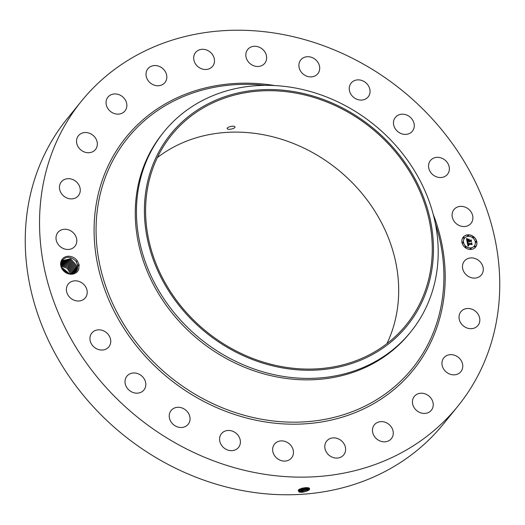 <?xml version="1.0" encoding="UTF-8"?>
<svg xmlns="http://www.w3.org/2000/svg" width="525" height="525" viewBox="0 0 525 525"><rect width="100%" height="100%" fill="white"/><g stroke="black" fill="none" stroke-linecap="round" stroke-linejoin="round"><path stroke-width="0.79" d="M157.375 157.559A150.911 130.955 -141 0 1 298.154 145.458A150.911 130.955 -141 0 1 386.918 343.645M331.734 104.035A150.911 130.955 -141 0 1 406.166 324.923A150.911 130.955 -141 0 1 246.14 355.747A150.911 130.955 -141 0 1 171.708 134.859A150.911 130.955 -141 0 1 331.734 104.035M196.192 110.847A152.158 132.037 -141 0 1 399.768 155.518A152.158 132.037 -141 0 1 381.682 348.935A152.158 132.037 -141 0 1 178.106 304.264A152.158 132.037 -141 0 1 196.192 110.847M227.227 128.704C227.85 130.266 236.033 128.441 234.911 126.86C234.248 125.101 226.118 127.194 227.227 128.704L227.174 128.566M242.281 364.357A158.852 137.845 -141 0 1 163.931 131.834A158.852 137.845 -141 0 1 190.509 107.599A158.852 137.845 -141 0 1 332.377 99.389A158.852 137.845 -141 0 1 410.727 331.905A158.852 137.845 -141 0 1 384.149 356.147A158.852 137.845 -141 0 1 242.281 364.357M410.727 331.905L409.553 333.355A158.852 137.845 -141 0 1 241.106 365.8A158.852 137.845 -141 0 1 162.757 133.284L163.931 131.834M338.349 51.647A242.248 210.217 -141 0 1 457.826 406.238A242.248 210.217 -141 0 1 200.944 455.72A242.248 210.217 -141 0 1 81.467 101.128A242.248 210.217 -141 0 1 338.349 51.647M78.868 268.715A9.765 8.472 -141 0 1 78.75 269.089L79.15 264.705L77.28 260.82L76.243 261.594A8.813 7.645 -141 0 0 75.751 260.971C69.864 255.813 65.08 256.102 61.392 261.837L61.103 265.899C62.153 274.47 76.204 277.371 78.743 269.089A9.765 8.472 -141 0 1 67.128 273.381A9.765 8.472 -141 0 1 61.051 261.391A9.765 8.472 -141 0 1 68.296 256.233A9.765 8.472 -141 0 1 77.28 260.82M462.945 263.688A10.959 9.509 -141 0 1 464.369 261.102A10.959 9.509 -141 0 1 477.488 259.645A10.959 9.509 -141 0 1 482.816 272.331A10.959 9.509 -141 0 1 481.399 274.91A10.959 9.509 -141 0 1 468.28 276.373A10.959 9.509 -141 0 1 462.945 263.688M478.223 325.126A10.959 9.509 -141 0 1 477.94 325.487A10.959 9.509 -141 0 1 463.647 326.137A10.959 9.509 -141 0 1 460.635 312.047A10.959 9.509 -141 0 1 460.911 311.686A10.959 9.509 -141 0 1 475.21 311.036A10.959 9.509 -141 0 1 478.223 325.126M459.408 373.052A10.959 9.509 -141 0 1 445.495 371.352A10.959 9.509 -141 0 1 443.842 357.84A10.959 9.509 -141 0 1 445.305 356.429A10.959 9.509 -141 0 1 459.224 358.135A10.959 9.509 -141 0 1 460.871 371.648A10.959 9.509 -141 0 1 459.408 373.052M427.665 412.847A10.959 9.509 -141 0 1 415.012 408.883A10.959 9.509 -141 0 1 414.323 396.428A10.959 9.509 -141 0 1 418.012 393.809A10.959 9.509 -141 0 1 430.664 397.773A10.959 9.509 -141 0 1 431.353 410.235A10.959 9.509 -141 0 1 427.665 412.847M385.153 441.794A10.959 9.509 -141 0 1 374.22 436.124A10.959 9.509 -141 0 1 374.364 424.817A10.959 9.509 -141 0 1 380.599 421.641A10.959 9.509 -141 0 1 391.532 427.317A10.959 9.509 -141 0 1 391.387 438.618A10.959 9.509 -141 0 1 385.153 441.794M334.766 457.925A10.959 9.509 -141 0 1 325.861 451.152A10.959 9.509 -141 0 1 326.681 441.072A10.959 9.509 -141 0 1 335.632 438.027A10.959 9.509 -141 0 1 344.538 444.793A10.959 9.509 -141 0 1 343.711 454.88A10.959 9.509 -141 0 1 334.766 457.925M279.943 460.13A10.959 9.509 -141 0 1 274.542 444.091A10.959 9.509 -141 0 1 286.164 441.847A10.959 9.509 -141 0 1 291.572 457.892A10.959 9.509 -141 0 1 279.943 460.13M224.424 448.271A10.959 9.509 -141 0 1 221.484 433.657A10.959 9.509 -141 0 1 235.567 432.849A10.959 9.509 -141 0 1 238.507 447.464A10.959 9.509 -141 0 1 224.424 448.271M171.983 423.15A10.959 9.509 -141 0 1 171.124 410.491A10.959 9.509 -141 0 1 187.3 411.639A10.959 9.509 -141 0 1 188.153 424.298A10.959 9.509 -141 0 1 171.983 423.15M126.197 386.479A10.959 9.509 -141 0 1 126.906 376.169A10.959 9.509 -141 0 1 144.644 379.667A10.959 9.509 -141 0 1 143.935 389.977A10.959 9.509 -141 0 1 126.197 386.479M90.182 340.764A10.959 9.509 -141 0 1 91.829 333.034A10.959 9.509 -141 0 1 102.375 330.382A10.959 9.509 -141 0 1 110.499 339.104A10.959 9.509 -141 0 1 108.859 346.835A10.959 9.509 -141 0 1 98.313 349.486A10.959 9.509 -141 0 1 90.182 340.764M66.406 289.111A10.959 9.509 -141 0 1 68.289 284.012A10.959 9.509 -141 0 1 80.154 281.879A10.959 9.509 -141 0 1 87.209 292.727A10.959 9.509 -141 0 1 85.319 297.819A10.959 9.509 -141 0 1 73.461 299.952A10.959 9.509 -141 0 1 66.406 289.111M56.477 235.043A10.959 9.509 -141 0 1 57.894 232.457A10.959 9.509 -141 0 1 71.013 230.993A10.959 9.509 -141 0 1 76.348 243.685A10.959 9.509 -141 0 1 74.924 246.264A10.959 9.509 -141 0 1 61.806 247.728A10.959 9.509 -141 0 1 56.477 235.043M61.071 182.241A10.959 9.509 -141 0 1 61.353 181.88A10.959 9.509 -141 0 1 75.646 181.23A10.959 9.509 -141 0 1 78.658 195.32A10.959 9.509 -141 0 1 78.382 195.687A10.959 9.509 -141 0 1 64.083 196.337A10.959 9.509 -141 0 1 61.071 182.241M79.885 134.315A10.959 9.509 -141 0 1 93.798 136.014A10.959 9.509 -141 0 1 95.452 149.527A10.959 9.509 -141 0 1 93.988 150.938A10.959 9.509 -141 0 1 80.069 149.238A10.959 9.509 -141 0 1 78.422 135.726A10.959 9.509 -141 0 1 79.885 134.315M111.628 94.52A10.959 9.509 -141 0 1 124.281 98.483A10.959 9.509 -141 0 1 124.97 110.939A10.959 9.509 -141 0 1 121.282 113.557A10.959 9.509 -141 0 1 108.629 109.594A10.959 9.509 -141 0 1 107.94 97.138A10.959 9.509 -141 0 1 111.628 94.52M154.14 65.573A10.959 9.509 -141 0 1 165.073 71.249A10.959 9.509 -141 0 1 164.929 82.55A10.959 9.509 -141 0 1 158.694 85.726A10.959 9.509 -141 0 1 147.761 80.056A10.959 9.509 -141 0 1 147.906 68.749A10.959 9.509 -141 0 1 154.14 65.573M204.527 49.448A10.959 9.509 -141 0 1 213.432 56.214A10.959 9.509 -141 0 1 212.612 66.294A10.959 9.509 -141 0 1 203.661 69.339A10.959 9.509 -141 0 1 194.755 62.573A10.959 9.509 -141 0 1 195.582 52.493A10.959 9.509 -141 0 1 204.527 49.448M259.35 47.237A10.959 9.509 -141 0 1 264.751 63.282A10.959 9.509 -141 0 1 253.129 65.52A10.959 9.509 -141 0 1 247.721 49.475A10.959 9.509 -141 0 1 259.35 47.237M314.869 59.095A10.959 9.509 -141 0 1 317.809 73.71A10.959 9.509 -141 0 1 303.726 74.517A10.959 9.509 -141 0 1 300.786 59.903A10.959 9.509 -141 0 1 314.869 59.095M367.31 84.217A10.959 9.509 -141 0 1 368.169 96.876A10.959 9.509 -141 0 1 351.993 95.727A10.959 9.509 -141 0 1 351.14 83.068A10.959 9.509 -141 0 1 367.31 84.217M413.096 120.888A10.959 9.509 -141 0 1 412.387 131.197A10.959 9.509 -141 0 1 394.649 127.706A10.959 9.509 -141 0 1 395.358 117.397A10.959 9.509 -141 0 1 413.096 120.888M449.111 166.609A10.959 9.509 -141 0 1 447.464 174.339A10.959 9.509 -141 0 1 436.918 176.984A10.959 9.509 -141 0 1 428.794 168.262A10.959 9.509 -141 0 1 430.434 160.532A10.959 9.509 -141 0 1 440.98 157.887A10.959 9.509 -141 0 1 449.111 166.609M472.887 218.262A10.959 9.509 -141 0 1 471.004 223.355A10.959 9.509 -141 0 1 459.139 225.488A10.959 9.509 -141 0 1 452.084 214.646A10.959 9.509 -141 0 1 453.974 209.554A10.959 9.509 -141 0 1 465.833 207.421A10.959 9.509 -141 0 1 472.887 218.262M467.919 234.819A7.941 6.891 -141 0 1 475.716 239.019A7.941 6.891 -141 0 1 475.565 247.131A7.941 6.891 -141 0 1 470.866 249.447A7.941 6.891 -141 0 1 463.07 245.247A7.941 6.891 -141 0 1 463.221 237.129A7.941 6.891 -141 0 1 467.919 234.819M457.826 406.238L443.533 423.872A242.248 210.217 -141 0 1 186.651 473.353A242.248 210.217 -141 0 1 67.174 118.762L81.467 101.128M302.492 492.286L299.46 492.115C296.776 490.173 298.896 488.683 305.826 487.633L308.175 487.712C311.154 489.202 309.258 490.724 302.492 492.286L299.165 492.03M298.43 489.93L299.906 491.269L299.224 492.05M475.525 247.177A7.941 6.891 39 0 0 475.624 239.078A7.941 6.891 39 0 0 467.847 234.911A7.941 6.891 39 0 0 463.188 237.175M299.906 491.269L302.21 491.472L309.533 488.506L308.346 487.738M75.751 260.971L77.752 265.25L77.47 269.227L77.746 265.151L76.243 261.594M464.494 238.238A6.261 5.427 39 0 0 464.461 238.284A6.261 5.427 39 0 0 464.336 244.676A6.261 5.427 39 0 0 470.479 247.984A6.261 5.427 39 0 0 474.18 246.166A6.261 5.427 39 0 0 474.219 246.12M462.374 242.261A0.479 0.42 39 0 0 462.794 243.049A0.479 0.42 39 0 0 463.116 242.858M467.67 235.338A0.479 0.42 39 0 0 468.09 236.125A0.479 0.42 39 0 0 468.405 235.942M463.378 237.523A0.479 0.42 39 0 0 463.798 238.311A0.479 0.42 39 0 0 464.12 238.127M475.598 241.493A0.479 0.42 39 0 0 476.024 242.287A0.479 0.42 39 0 0 476.339 242.097M472.73 236.985A0.479 0.42 39 0 0 473.15 237.773A0.479 0.42 39 0 0 473.471 237.582M470.302 248.417A0.479 0.42 39 0 0 470.728 249.204A0.479 0.42 39 0 0 471.043 249.014M465.242 246.77A0.479 0.42 39 0 0 465.662 247.564A0.479 0.42 39 0 0 465.983 247.373M474.593 246.232A0.479 0.42 39 0 0 475.02 247.019A0.479 0.42 39 0 0 475.335 246.829M298.43 490.179L299.709 491.19L302.203 491.446L308.956 489.51L309.533 488.493M309.225 489.261L301.822 491.249L299.165 491.026L299.723 490.212L302.013 490.416L309.153 488.033M76.296 271.34L77.47 269.227L76.302 271.333L69.51 273.984M61.11 262.822L62.258 260.669L70.691 258.753L77.044 266.123L76.762 270.099L75.922 271.76L76.768 270.086L77.037 266.031L70.658 258.72L62.258 260.669M470.558 247.892A6.261 5.427 39 0 0 474.252 246.074A6.261 5.427 39 0 0 474.377 239.676A6.261 5.427 39 0 0 468.234 236.368A6.261 5.427 39 0 0 464.533 238.192A6.261 5.427 39 0 0 464.415 244.584A6.261 5.427 39 0 0 470.558 247.892M462.873 242.957A0.479 0.42 39 0 0 462.689 242.071A0.479 0.42 39 0 0 462.873 242.957M468.162 236.033A0.479 0.42 39 0 0 467.985 235.148A0.479 0.42 39 0 0 468.162 236.033M463.877 238.219A0.479 0.42 39 0 0 463.693 237.333A0.479 0.42 39 0 0 463.877 238.219M476.096 242.196A0.479 0.42 39 0 0 475.919 241.303A0.479 0.42 39 0 0 476.096 242.196M473.228 237.681A0.479 0.42 39 0 0 473.051 236.795A0.479 0.42 39 0 0 473.228 237.681M470.623 248.227A0.479 0.42 39 0 0 470.8 249.113A0.479 0.42 39 0 0 470.623 248.227M465.557 246.579A0.479 0.42 39 0 0 465.741 247.472A0.479 0.42 39 0 0 465.557 246.579M474.915 246.041A0.479 0.42 39 0 0 475.092 246.927A0.479 0.42 39 0 0 474.915 246.041M467.23 242.281L468.254 242.662L467.736 243.049L467.788 243.823L471.306 243.659L471.581 243.265L471.877 244.722L471.404 244.302L468.188 244.486L468.891 245.392L467.946 244.499L468.202 245.319L468.891 245.562L467.985 246.087L467.191 242.327M467.414 242.084L468.366 242.537L467.355 242.156M467.998 242.918L468.011 243.593L471.26 243.403L471.765 242.865L472.093 244.493L471.712 243.042L471.306 243.502L467.939 243.692L468.018 242.872L467.952 243.324M466.449 238.645L467.526 239.111L467.014 239.662L467.171 240.877L468.687 240.791L467.309 240.673L467.375 239.321L467.381 240.588L468.628 240.516L467.887 239.551L469.238 239.472L468.956 240.772L470.59 240.68L470.925 240.247L471.24 241.815L470.715 241.316L469.324 241.402L469.547 241.887L469.087 241.415L469.402 242.038L468.812 241.428L467.453 241.507L467.119 241.966L466.449 238.645M466.725 238.475L467.677 238.98L466.673 238.534M469.343 239.229L467.952 239.315L469.278 239.321M469.173 240.483L470.558 240.404L471.148 239.8L471.522 241.651L471.096 239.984L470.61 240.483L469.101 240.568L469.042 239.827L469.107 240.568M299.723 490.212L298.646 489.74L302.006 490.389L309.133 488.027M471.509 243.37L471.758 244.624M471.306 243.659L467.788 243.823M467.211 242.393L467.617 242.576M471.26 243.403L471.693 242.957M468.011 243.593L471.188 243.495M467.453 241.507L467.119 241.953M470.853 240.338L471.128 241.703M470.59 240.68L468.956 240.772M468.812 240.043L468.884 240.863M469.238 239.472L468.733 240.135M467.992 239.636L469.166 239.564M468.687 240.791L467.171 240.877M467.092 240.45L467.079 240.85M470.558 240.404L471.076 239.892M308.982 488.217L301.626 490.186L298.981 489.963L299.532 489.149L301.809 489.352L308.123 487.699M76.335 267.002L76.046 270.979L76.328 266.903L70.258 259.711L61.924 261.122L70.291 259.744L76.335 267.002M299.532 489.129L301.803 489.333L308.09 487.699M75.515 272.153L76.046 270.979L75.521 272.147M307.86 487.666L301.422 489.129L299.736 489.07M75.626 267.875L75.337 271.852L75.62 267.783L69.851 260.715L61.628 261.614L69.884 260.748L75.626 267.875M301.803 488.289L305.616 487.64M301.908 488.263L305.511 487.646M74.911 268.754L74.583 272.849L74.911 268.656L69.444 261.732L61.372 262.132L69.477 261.765L74.911 268.754M74.202 269.627L73.92 273.604L74.196 269.535L69.038 262.756L61.156 262.684L69.07 262.789L74.202 269.627M73.493 270.506L73.493 273.42L73.487 270.408L68.657 263.812L61.038 263.248L68.69 263.852L73.493 270.506M72.785 271.379L72.877 273.643L72.778 271.287L68.283 264.889L60.972 263.865L68.316 264.928L72.785 271.379M67.213 273.289L62.534 269.384M67.187 273.276L62.554 269.41M60.959 264.554L67.942 266.024L72.069 272.258L72.207 273.827L72.069 272.16L67.915 265.985L60.959 264.541M61.799 268.072L68.631 273.787L61.792 268.052M71.361 273.131L71.466 273.958L71.354 273.039L67.548 267.107L61.005 265.283L67.581 267.146L71.361 273.131M69.733 274.004L61.386 267.015M69.746 274.004L61.379 267.002M70.652 274.011L67.233 268.308L61.143 266.103M72.043 273.466L70.645 273.912L67.207 268.268L61.136 266.09M435.33 223.499A183.12 158.904 -141 0 1 393.717 387.411A183.12 158.904 -141 0 1 218.059 405.983A183.12 158.904 -141 0 1 97.703 207.336A183.12 158.904 -141 0 1 264.908 85.345M433.079 213.905A184.846 160.401 -141 0 1 398.088 386.019A184.846 160.401 -141 0 1 217.225 407.846A184.846 160.401 -141 0 1 96.508 202.558A184.846 160.401 -141 0 1 274.759 85.555M302.033 492.312L302.21 491.472M302.203 491.446L301.822 491.249L302.013 490.416M299.9 491.242L299.165 491.026M299.716 490.186L298.981 489.963M302.006 490.389L301.626 490.186L301.809 489.352M301.803 489.333L301.422 489.129L301.613 488.296M72.752 272.587L71.354 273.039M73.467 271.714L72.069 272.16M74.176 270.834L72.778 271.287M74.885 269.962L73.487 270.408M75.593 269.082L74.196 269.535M76.309 268.209L74.911 268.656M77.017 267.33L75.62 267.783M77.726 266.457L76.328 266.903M78.435 265.578L77.037 266.031M79.15 264.705L77.746 265.151"/></g></svg>
